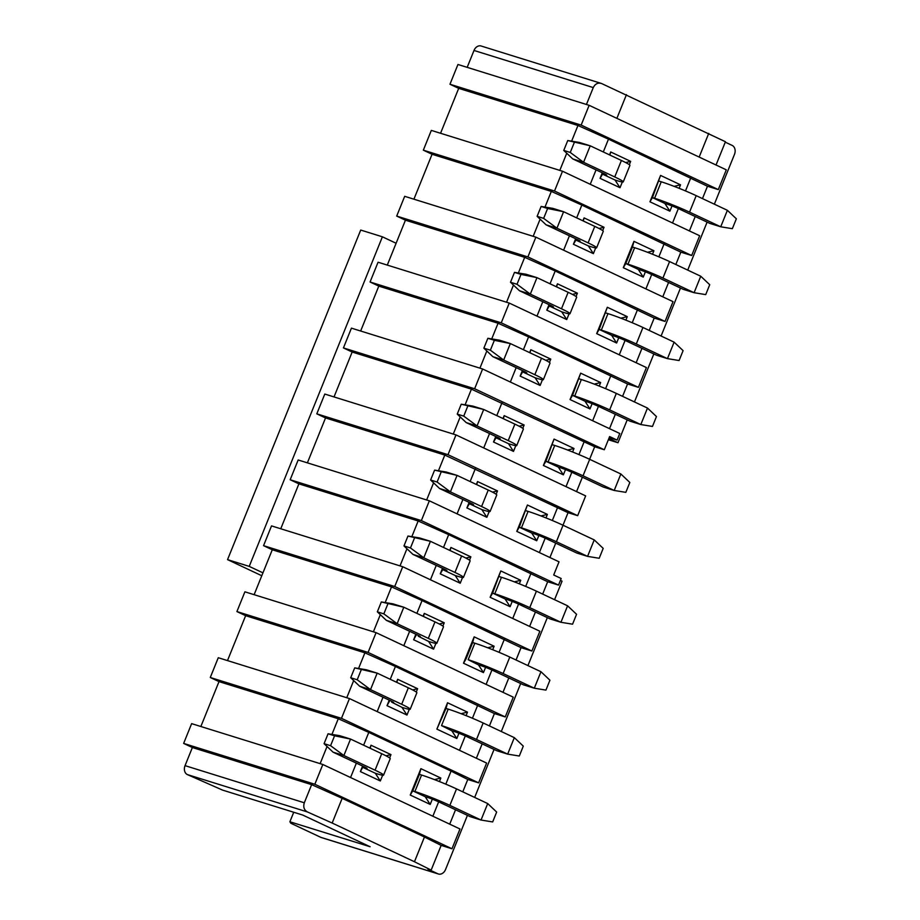 <?xml version="1.0" encoding="UTF-8"?>
<svg xmlns="http://www.w3.org/2000/svg" width="920" height="920" viewBox="0 0 920 920"><rect width="100%" height="100%" fill="white"/><g stroke="black" fill="none" stroke-linecap="round" stroke-linejoin="round"><path stroke-width="1.38" d="M262.947 572.838L249.228 566.386L227.55 559.636L360.709 230.058L382.398 236.808L396.106 243.259M227.55 559.636L261.774 575.736M382.398 236.808L249.228 566.386M293.733 812.256L289.892 821.767L370.116 846.745L302.784 815.074L222.559 790.096L187.369 774.582A7.13 5.485 107.3 0 1 185.046 765.647L304.313 802.78C303.036 806.989 304.083 810.048 307.464 811.969L187.369 774.582M467.429 815.361L445.533 869.538A7.13 5.485 -72.7 0 1 438.426 874L321.333 837.545A7.13 5.485 107.3 0 1 320.792 837.338L290.869 823.262L289.892 821.767M322.828 764.485L314.835 784.254L451.984 848.769L459.977 828.989L322.828 764.485L191.636 723.637L183.643 743.418L314.835 784.254M424.453 837.016L342.159 798.318L332.166 823.032L414.46 861.741L424.453 837.016L441.151 845.388L451.984 848.769M414.46 861.741L431.158 870.113L441.151 845.388M183.643 743.418L192.372 747.523L311.638 784.645L342.159 798.318M438.426 874A7.13 5.485 -72.7 0 1 437.885 873.793L427.903 869.101L431.158 870.113M332.166 823.032L307.464 811.969M311.638 784.645L304.313 802.78M192.372 747.523L185.046 765.647M412.735 790.843L410.251 795.041L430.203 804.425L425.201 796.708L412.735 790.843L414.909 791.522L421.555 775.043L419.393 774.364L412.735 790.843M363.273 766.371L360.375 771.581L380.328 780.965L375.325 773.248L362.859 767.383L365.033 768.062L365.32 767.349M414.909 791.522A26.726 1.805 -158 0 1 449.868 805.38L481.045 820.042L487.703 803.562L496.662 812.049L492.671 821.939L481.045 820.042L470.2 816.661L439.024 802.01A8.912 0.598 -158 0 0 427.374 797.387L425.201 796.708M487.703 803.562L456.527 788.9A26.726 1.805 -158 0 0 421.555 775.043M383.571 775.146L390.229 758.666A26.726 1.805 -158 0 0 381.719 753.71L350.543 739.059L343.884 755.527L375.061 770.189A26.726 1.805 22 0 1 383.571 775.146A26.726 1.805 22 0 1 377.499 773.927L375.325 773.248M330.579 745.694L324.07 743.67L328.072 733.78L339.698 735.678L350.543 739.059L334.57 735.804L330.579 745.694L343.884 755.527L333.04 752.157L364.216 766.82A8.912 0.598 22 0 1 367.057 768.464A8.912 0.598 22 0 1 365.033 768.062M324.07 743.67L333.04 752.157M328.072 733.78L334.57 735.804M449.719 824.17L455.538 809.772M462.783 791.844L467.774 779.47L451.076 771.109L445.809 784.162M438.667 801.837L432.848 816.235M350.554 777.526L356.373 763.129M363.618 745.2L368.782 732.4L338.272 718.738L331.936 734.413M327.048 746.488L320.125 763.646M338.272 718.738L219.006 681.605L200.859 726.512M451.076 771.109L368.782 732.4M410.251 795.041L420.9 768.671L440.853 778.056L439.438 781.551M432.331 799.158L430.203 804.425M369.851 748.132L371.024 745.223L390.977 754.607L389.631 757.942M382.639 775.249L380.328 780.965M360.375 771.581L362.606 766.061M440.853 778.056L434.447 779.608M419.393 774.364L420.9 768.671M390.977 754.607L385.986 755.803M370.208 748.305L371.024 745.223M254.127 594.676L272.274 549.769L263.545 545.663L271.526 525.895L402.718 566.731L539.879 631.246L531.886 651.015L394.726 586.511L263.545 545.663M280.761 528.77L298.897 483.851L290.168 479.745L298.16 459.977L429.353 500.813L559.026 561.809L553.702 574.988L561.177 578.507L558.52 585.097L421.36 520.593L290.168 479.745M307.384 462.852L325.53 417.944L316.802 413.839L324.794 394.059L455.986 434.907L585.66 495.891L577.668 515.672L568.042 512.67L562.982 525.205M334.017 396.934L352.164 352.026L343.436 347.921L351.428 328.141L482.609 368.989L619.769 433.492L617.101 440.082L609.201 437.621M360.651 331.016L378.798 286.108L370.07 282.003L378.062 262.223L509.243 303.071L646.404 367.574L638.411 387.354L501.25 322.839L370.07 282.003M387.285 265.098L405.433 220.19L396.704 216.085L404.685 196.316L535.877 237.153L673.037 301.656L665.045 321.436L527.884 256.933L396.704 216.085M413.919 199.18L432.066 154.273L423.338 150.167L431.319 130.398L562.511 171.235L699.66 235.75L691.679 255.518L554.518 191.015L423.338 150.167M440.553 133.273L458.689 88.354L449.96 84.249L457.953 64.48L589.145 105.317L726.294 169.832L718.301 189.6L581.153 125.097L449.96 84.249M467.176 67.355L474.007 50.462A7.13 5.485 -72.7 0 1 481.114 46L601.036 83.34M219.006 681.605L210.277 677.499L218.27 657.719L349.45 698.567L486.611 763.071L478.618 782.851L341.469 718.336L210.277 677.499M227.493 660.594L245.64 615.687L236.911 611.581L244.904 591.813L376.084 632.649L513.245 697.164L505.252 716.933L368.092 652.429L236.911 611.581M586.442 104.477L593.273 87.584C595.263 83.697 598.081 82.363 601.749 83.593L725.443 141.737L716.036 165.002M725.27 142.174L732.159 145.417A7.13 5.485 107.3 0 1 734.494 154.353L714.357 204.183M617.101 440.082L609.626 436.563L604.302 449.753L594.676 446.752L589.616 459.287M582.371 477.216L576.553 491.613M555.737 543.134L549.918 557.531M467.774 779.47L478.618 782.851M341.469 718.336L349.45 698.567M346.759 697.728L353.683 680.57M358.57 668.495L364.895 652.82L245.64 615.687M364.895 652.82L395.416 666.482L494.408 713.563L505.252 716.933M368.092 652.429L376.084 632.649M373.393 631.81L380.316 614.663M385.192 602.577L391.529 586.903L272.274 549.769M391.529 586.903L422.05 600.564L521.042 647.645L531.886 651.015M394.726 586.511L402.718 566.731M400.016 565.892L406.95 548.745M411.827 536.67L418.163 520.984L298.897 483.851M418.163 520.984L448.684 534.646L547.676 581.727L558.52 585.097M421.36 520.593L429.353 500.813M426.65 499.974L433.584 482.827M438.46 470.752L444.797 455.066L325.53 417.944M444.797 455.066L568.042 512.67M577.668 515.672L447.994 454.675L316.802 413.839M447.994 454.675L455.986 434.907M453.284 434.067L460.218 416.909M465.094 404.834L471.431 389.148L352.164 352.026M471.431 389.148L594.676 446.752M604.302 449.753L474.628 388.757L343.436 347.921M474.628 388.757L482.609 368.989M479.918 368.149L486.841 350.991M491.728 338.916L498.065 323.242L378.798 286.108M498.065 323.242L528.574 336.904L627.567 383.973L638.411 387.354M501.25 322.839L509.243 303.071M506.552 302.231L513.475 285.073M518.351 272.998L524.688 257.324L405.433 220.19M524.688 257.324L555.208 270.986L654.2 318.067L665.045 321.436M527.884 256.933L535.877 237.153M533.174 236.314L540.109 219.167M544.985 207.08L551.322 191.406L432.066 154.273M551.322 191.406L581.842 205.068L680.834 252.149L691.679 255.518M554.518 191.015L562.511 171.235M559.808 170.395L566.743 153.249M571.619 141.174L577.955 125.488L458.689 88.354M577.955 125.488L608.476 139.15L707.469 186.231L718.301 189.6M581.153 125.097L589.145 105.317M601.094 83.352L601.749 83.593M554.564 599.679L562.051 581.164L560.418 580.393M474.662 797.433L494.051 749.443M501.296 731.515L520.685 683.525M527.93 665.597L547.319 617.607M547.676 581.727L542.673 594.09M535.428 612.019L529.621 626.417M521.042 647.645L516.039 660.008M508.806 677.936L502.987 692.334M494.408 713.563L489.417 725.926M482.172 743.855L476.353 758.252M616.871 118.37L626.451 94.656M699.165 157.067L708.745 133.365M627.567 383.973L622.575 396.347M615.331 414.276L609.511 428.674M707.469 186.231L702.466 198.593M695.221 216.522L689.413 230.92M680.834 252.149L675.832 264.511M668.587 282.44L662.779 296.838M654.2 318.067L649.209 330.429M641.964 348.358L636.145 362.756M608.867 438.449L617.976 442.738L627.21 419.865M634.455 401.936L653.844 353.947M661.089 336.018L680.478 288.029M687.723 270.101L707.112 222.111M608.338 439.737L617.976 442.738M584.234 441.519L578.967 454.584M571.826 472.259L566.007 486.645M557.612 507.437L552.333 520.501M545.192 538.177L539.373 552.563M477.71 705.192L472.431 718.244M465.301 735.919L459.482 750.317M395.416 666.482L390.252 679.282M383.007 697.21L377.188 711.608M458.953 733.24L456.826 738.507L436.885 729.123L447.534 702.765L467.486 712.137L466.072 715.645M396.485 682.214L397.659 679.305L417.611 688.689L416.265 692.024M409.273 709.331L406.962 715.047L387.009 705.663L389.24 700.143M504.344 639.273L499.065 652.326M491.924 670.001L486.116 684.399M422.05 600.564L416.875 613.364M409.63 631.293L403.822 645.69M485.587 667.333L483.46 672.589L463.507 663.205L474.168 636.847L494.12 646.231L492.706 649.727M423.108 616.296L424.292 613.387L444.245 622.771L442.888 626.106M435.896 643.413L433.584 649.14L413.643 639.756L415.874 634.225M530.978 573.355L525.699 586.419M518.558 604.083L512.739 618.481M448.684 534.646L443.509 547.457M436.264 565.386L430.445 579.772M512.221 601.415L510.094 606.682L490.141 597.298L500.802 570.929L520.743 580.313L519.34 583.809M462.53 577.495L460.218 583.222L440.266 573.838L442.497 568.318M449.742 550.39L450.926 547.469L470.867 556.853L469.522 560.188M475.318 468.74L470.143 481.539M462.898 499.468L457.079 513.866M538.856 535.497L536.728 540.764L516.775 531.38L527.424 505.011L547.377 514.395L545.962 517.891M489.164 511.577L486.852 517.304L466.9 507.921L469.131 502.4M476.376 484.472L477.549 481.551L497.501 490.935L496.156 494.27M501.952 402.822L496.777 415.621M489.532 433.55L483.713 447.948M565.49 469.579L563.362 474.846L543.409 465.462L554.058 439.093L574.011 448.477L572.596 451.973M515.798 445.659L513.486 451.386L493.534 442.002L495.765 436.482M503.01 418.554L504.183 415.633L524.135 425.017L522.79 428.352M610.869 375.613L605.601 388.666M598.46 406.341L592.641 420.739M528.574 336.904L523.411 349.703M516.166 367.632L510.347 382.03M542.432 379.753L540.12 385.468L520.168 376.084L522.399 370.565M529.644 352.636L530.817 349.726L550.769 359.11L549.424 362.445M592.112 403.661L589.984 408.928L570.043 399.544L580.692 373.175L600.645 382.559L599.231 386.055M637.502 309.695L632.224 322.747M625.082 340.423L619.275 354.821M555.208 270.986L550.034 283.786M542.8 301.714L536.981 316.112M569.054 313.835L566.743 319.55L546.802 310.166L549.033 304.647M556.266 286.718L557.451 283.808L577.403 293.192L576.047 296.527M618.746 337.743L616.619 343.01L596.678 333.626L607.327 307.268L627.279 316.641L625.865 320.148M664.136 243.777L658.858 256.829M651.716 274.505L645.897 288.903M581.842 205.068L576.667 217.867M569.422 235.796L563.615 250.194M645.38 271.837L643.252 277.092L623.3 267.708L633.96 241.35L653.901 250.734L652.498 254.23M582.9 220.8L584.085 217.89L604.037 227.274L602.681 230.609M595.688 247.917L593.377 253.644L573.424 244.26L575.655 238.728M690.77 177.859L685.492 190.923M678.35 208.587L672.531 222.985M608.476 139.15L603.301 151.961M596.056 169.889L590.237 184.276M672.014 205.919L669.886 211.186L649.934 201.802L660.583 175.433L680.535 184.816L679.121 188.312M622.322 181.999L620.011 187.726L600.058 178.342L602.289 172.822M609.534 154.893L610.719 151.972L630.66 161.356L629.314 164.691M412.608 689.896L417.611 688.689M397.659 679.305L396.842 682.387M401.959 707.331L391.655 702.144A8.912 0.598 -158 0 0 393.679 702.546A8.912 0.598 -158 0 0 390.85 700.902L359.674 686.24L350.704 677.752L354.706 667.874L366.332 669.76L377.177 673.141L370.518 689.62L401.683 704.283A26.726 1.805 22 0 1 410.205 709.228A26.726 1.805 22 0 1 404.133 708.009L401.959 707.331L406.962 715.047M389.896 700.453L387.009 705.663M461.081 713.69L467.486 712.137M447.534 702.765L446.027 708.446L448.19 709.124A26.726 1.805 22 0 1 483.161 722.982L514.326 737.644L523.296 746.131L519.305 756.021L507.667 754.124L514.326 737.644M451.835 730.79L441.531 725.604A26.726 1.805 22 0 1 476.502 739.461L507.667 754.124L496.834 750.755L465.658 736.092A8.912 0.598 -158 0 0 454.008 731.469L451.835 730.79L456.826 738.507M446.027 708.446L436.885 729.123M439.242 623.978L444.245 622.771M424.292 613.387L423.476 616.469M428.593 641.424L418.289 636.226A8.912 0.598 -158 0 0 420.313 636.64A8.912 0.598 -158 0 0 417.473 634.984L386.308 620.321L377.338 611.834L381.328 601.956L392.966 603.842L403.811 607.223L397.152 623.702L428.317 638.365A26.726 1.805 22 0 1 436.827 643.31A26.726 1.805 22 0 1 430.755 642.091L428.593 641.424L433.584 649.14M416.53 634.547L413.643 639.756M487.715 647.772L494.12 646.231M474.168 636.847L472.661 642.539L474.823 643.206A26.726 1.805 22 0 1 509.795 657.064L540.96 671.726L549.93 680.213L545.939 690.103L534.301 688.206L540.96 671.726M478.469 664.872L468.165 659.686A26.726 1.805 22 0 1 503.136 673.543L534.301 688.206L523.457 684.836L492.292 670.174A8.912 0.598 -158 0 0 480.631 665.551L478.469 664.872L483.46 672.589M472.661 642.539L466.003 659.019L463.507 663.205M460.218 583.222L455.227 575.506L442.75 569.641L440.266 573.838M450.11 550.551L450.926 547.469M455.227 575.506L457.389 576.184A26.726 1.805 -158 0 0 463.461 577.392A26.726 1.805 -158 0 0 454.951 572.447L423.775 557.784L412.942 554.403L444.107 569.066A8.912 0.598 22 0 1 446.947 570.722A8.912 0.598 22 0 1 444.923 570.319L442.75 569.641L443.164 568.629M465.876 558.06L470.867 556.853M510.094 606.682L505.103 598.966L492.625 593.101L490.141 597.298M505.103 598.966L507.265 599.633A8.912 0.598 22 0 1 518.926 604.256L550.091 618.918L560.935 622.288L529.759 607.637A26.726 1.805 -158 0 0 494.799 593.768L492.625 593.101L500.802 570.929M514.349 581.854L520.743 580.313M486.852 517.304L481.861 509.588L469.384 503.723L466.9 507.921M476.732 484.644L477.549 481.551M481.861 509.588L484.023 510.266A26.726 1.805 -158 0 0 490.095 511.474A26.726 1.805 -158 0 0 481.585 506.529L450.409 491.866L439.576 488.497L470.741 503.159A8.912 0.598 22 0 1 473.581 504.804A8.912 0.598 22 0 1 471.558 504.401L469.384 503.723L469.798 502.711M492.51 492.142L497.501 490.935M536.728 540.764L531.726 533.048L519.259 527.183L516.775 531.38M531.726 533.048L533.899 533.715A8.912 0.598 22 0 1 545.56 538.338L576.725 553L587.569 556.381L556.393 541.719A26.726 1.805 -158 0 0 521.433 527.861L519.259 527.183L527.424 505.011M540.983 515.936L547.377 514.395M513.486 451.386L508.484 443.67L496.018 437.805L493.534 442.002M503.366 418.726L504.183 415.633M508.484 443.67L510.657 444.348A26.726 1.805 -158 0 0 516.729 445.556A26.726 1.805 -158 0 0 508.219 440.611L477.043 425.948L466.198 422.579L497.375 437.241A8.912 0.598 22 0 1 500.216 438.886A8.912 0.598 22 0 1 498.191 438.483L496.018 437.805L496.432 436.793M519.144 426.224L524.135 425.017M563.362 474.846L558.359 467.13L545.893 461.265L543.409 465.462M558.359 467.13L560.533 467.808A8.912 0.598 22 0 1 572.183 472.42L603.359 487.082L614.203 490.463L583.027 475.801A26.726 1.805 -158 0 0 548.067 461.943L545.893 461.265L554.058 439.093M567.605 450.029L574.011 448.477M589.984 408.928L584.993 401.212L572.528 395.347L570.043 399.544M584.993 401.212L587.167 401.89A8.912 0.598 22 0 1 598.817 406.513L629.993 421.164L640.826 424.546L609.661 409.883A26.726 1.805 -158 0 0 574.689 396.025L572.528 395.347L580.692 373.175M594.24 384.111L600.645 382.559M540.12 385.468L535.118 377.752L522.652 371.887L520.168 376.084M530 352.808L530.817 349.726M535.118 377.752L537.291 378.43A26.726 1.805 -158 0 0 543.363 379.649A26.726 1.805 -158 0 0 534.853 374.693L503.677 360.03L492.832 356.661L524.009 371.323A8.912 0.598 22 0 1 526.838 372.968A8.912 0.598 22 0 1 524.814 372.565L522.652 371.887L523.066 370.875M545.767 360.306L550.769 359.11M616.619 343.01L611.627 335.294L599.161 329.429L596.678 333.626M611.627 335.294L613.789 335.972A8.912 0.598 22 0 1 625.45 340.596L656.627 355.258L667.46 358.627L636.295 343.965A26.726 1.805 -158 0 0 601.323 330.108L599.161 329.429L607.327 307.268M620.873 318.193L627.279 316.641M566.743 319.55L561.752 311.834L549.286 305.98L546.802 310.166M556.634 286.89L557.451 283.808M561.752 311.834L563.925 312.512A26.726 1.805 -158 0 0 569.997 313.731A26.726 1.805 -158 0 0 561.476 308.786L530.311 294.124L519.466 290.743L550.643 305.405A8.912 0.598 22 0 1 553.472 307.05A8.912 0.598 22 0 1 551.448 306.647L549.286 305.98L549.688 304.957M572.401 294.4L577.403 293.192M599.035 228.482L604.037 227.274M584.085 217.89L583.268 220.972M541.121 206.459L547.63 208.483L543.639 218.373L537.13 216.338L541.121 206.459L552.759 208.345L563.603 211.726L556.945 228.206L588.11 242.868A26.726 1.805 22 0 1 596.62 247.814A26.726 1.805 22 0 1 590.548 246.594L588.386 245.927L593.377 253.644M588.386 245.927L575.92 240.062L573.424 244.26M543.639 218.373L556.945 228.206L546.101 224.825L577.265 239.487A8.912 0.598 22 0 1 580.106 241.143A8.912 0.598 22 0 1 578.082 240.73L575.92 240.062L576.322 239.05M647.507 252.275L653.901 250.734M633.96 241.35L632.442 247.043L634.616 247.71A26.726 1.805 22 0 1 669.576 261.567L700.752 276.23L709.722 284.717L705.732 294.607L694.094 292.709L662.929 278.047A26.726 1.805 -158 0 0 627.957 264.189L625.784 263.511L623.3 267.708M700.752 276.23L694.094 292.709L683.249 289.34L652.084 274.677A8.912 0.598 -158 0 0 640.423 270.055L638.261 269.376L643.252 277.092M638.261 269.376L625.784 263.511L632.442 247.043M620.011 187.726L615.02 180.009L602.543 174.144L600.058 178.342M609.891 155.054L610.719 151.972M615.02 180.009L617.182 180.688A26.726 1.805 -158 0 0 623.254 181.895A26.726 1.805 -158 0 0 614.744 176.951L583.567 162.288L572.734 158.907L603.899 173.57A8.912 0.598 22 0 1 606.74 175.225A8.912 0.598 22 0 1 604.716 174.823L602.543 174.144L602.956 173.132M625.669 162.564L630.66 161.356M669.886 211.186L664.895 203.469L652.418 197.605L649.934 201.802M664.895 203.469L667.057 204.136A8.912 0.598 22 0 1 678.719 208.759L709.883 223.422L720.728 226.791L689.551 212.14A26.726 1.805 -158 0 0 654.591 198.271L652.418 197.605L660.583 175.433M674.141 186.357L680.535 184.816M354.706 667.874L377.177 673.141L408.342 687.803A26.726 1.805 22 0 1 416.863 692.748L410.205 709.228M381.328 601.956L403.811 607.223L434.976 621.885A26.726 1.805 22 0 1 443.486 626.831L436.827 643.31M567.594 605.808L576.564 614.295L572.573 624.185L560.935 622.288L567.594 605.808L536.417 591.157A26.726 1.805 -158 0 0 501.457 577.288L499.284 576.621M594.228 539.902L603.198 548.377L599.196 558.267L587.569 556.381L594.228 539.902L563.051 525.24A26.726 1.805 -158 0 0 528.091 511.382L525.918 510.703M620.862 473.984L629.832 482.471L625.83 492.349L614.203 490.463L620.862 473.984L589.685 459.322A26.726 1.805 -158 0 0 554.726 445.464L552.552 444.785M647.484 408.066L656.455 416.553L652.464 426.443L640.826 424.546L647.484 408.066L616.319 393.403A26.726 1.805 -158 0 0 581.348 379.546L579.186 378.867M674.119 342.148L683.088 350.635L679.098 360.525L667.46 358.627L674.119 342.148L642.953 327.485A26.726 1.805 -158 0 0 607.982 313.628L605.82 312.949M727.386 210.312L736.356 218.799L732.355 228.689L720.728 226.791L727.386 210.312L696.21 195.661A26.726 1.805 -158 0 0 661.25 181.792L659.077 181.125M407.962 536.038L430.433 541.305L423.775 557.784L410.469 547.952L403.972 545.928L407.962 536.038L419.6 537.935L430.433 541.305L461.61 555.967A26.726 1.805 22 0 1 470.12 560.912L463.461 577.392M434.596 470.12L457.067 475.387L450.409 491.866L437.103 482.034L430.606 480.01L434.596 470.12L446.223 472.017L457.067 475.387L488.244 490.049A26.726 1.805 22 0 1 496.754 494.994L490.095 511.474M461.23 404.202L483.701 409.469L477.043 425.948L463.737 416.116L457.228 414.092L461.23 404.202L472.857 406.099L483.701 409.469L514.878 424.131A26.726 1.805 22 0 1 523.388 429.077L516.729 445.556M543.363 379.649L550.022 363.17A26.726 1.805 -158 0 0 541.5 358.214L510.335 343.562L503.677 360.03L490.371 350.198L483.862 348.174L492.832 356.661M569.997 313.731L576.656 297.252A26.726 1.805 -158 0 0 568.134 292.307L536.969 277.644L530.311 294.124L517.005 284.28L510.496 282.256L519.466 290.743M547.63 208.483L563.603 211.726L594.769 226.389A26.726 1.805 22 0 1 603.279 231.334L596.62 247.814M567.755 140.541L590.226 145.809L583.567 162.288L570.262 152.455L563.764 150.431L567.755 140.541L579.393 142.439L590.226 145.809L621.403 160.471A26.726 1.805 22 0 1 629.912 165.416L623.254 181.895M350.704 677.752L357.213 679.776L370.518 689.62L359.674 686.24M357.213 679.776L361.203 669.898M377.338 611.834L383.847 613.87L397.152 623.702L386.308 620.321M383.847 613.87L387.837 603.98M494.362 340.308L487.864 338.284L499.491 340.181L510.335 343.562L494.362 340.308L490.371 350.198M487.864 338.284L483.862 348.174M520.996 274.401L514.487 272.377L526.125 274.263L536.969 277.644L520.996 274.401L517.005 284.28M514.487 272.377L510.496 282.256M403.972 545.928L412.942 554.403M414.471 538.062L410.469 547.952M430.606 480.01L439.576 488.497M441.105 472.144L437.103 482.034M457.228 414.092L466.198 422.579M467.728 406.226L463.737 416.116M537.13 216.338L546.101 224.825M563.764 150.431L572.734 158.907M574.264 142.565L570.262 152.455M320.792 837.338L437.885 873.793M449.868 805.38L456.527 788.9M381.719 753.71L375.061 770.189M593.273 87.584L474.007 50.462M391.655 702.144L391.943 701.431M441.531 725.604L448.19 709.124M418.289 636.226L418.577 635.524M468.165 659.686L474.823 643.206M444.923 570.319L445.211 569.606M494.799 593.768L501.457 577.288M471.558 504.401L471.845 503.688M521.433 527.861L528.091 511.382M498.191 438.483L498.479 437.77M548.067 461.943L554.726 445.464M574.689 396.025L581.348 379.546M524.814 372.565L525.101 371.853M601.323 330.108L607.982 313.628M551.448 306.647L551.735 305.934M578.082 240.73L578.37 240.028M627.957 264.189L634.616 247.71M604.716 174.823L605.004 174.11M654.591 198.271L661.25 181.792M408.342 687.803L401.683 704.283M476.502 739.461L483.161 722.982M434.976 621.885L428.317 638.365M503.136 673.543L509.795 657.064M461.61 555.967L454.951 572.447M529.759 607.637L536.417 591.157M488.244 490.049L481.585 506.529M556.393 541.719L563.051 525.24M514.878 424.131L508.219 440.611M583.027 475.801L589.685 459.322M609.661 409.883L616.319 393.403M541.5 358.214L534.853 374.693M636.295 343.965L642.953 327.485M568.134 292.307L561.476 308.786M594.769 226.389L588.11 242.868M662.929 278.047L669.576 261.567M621.403 160.471L614.744 176.951M689.551 212.14L696.21 195.661"/></g></svg>
